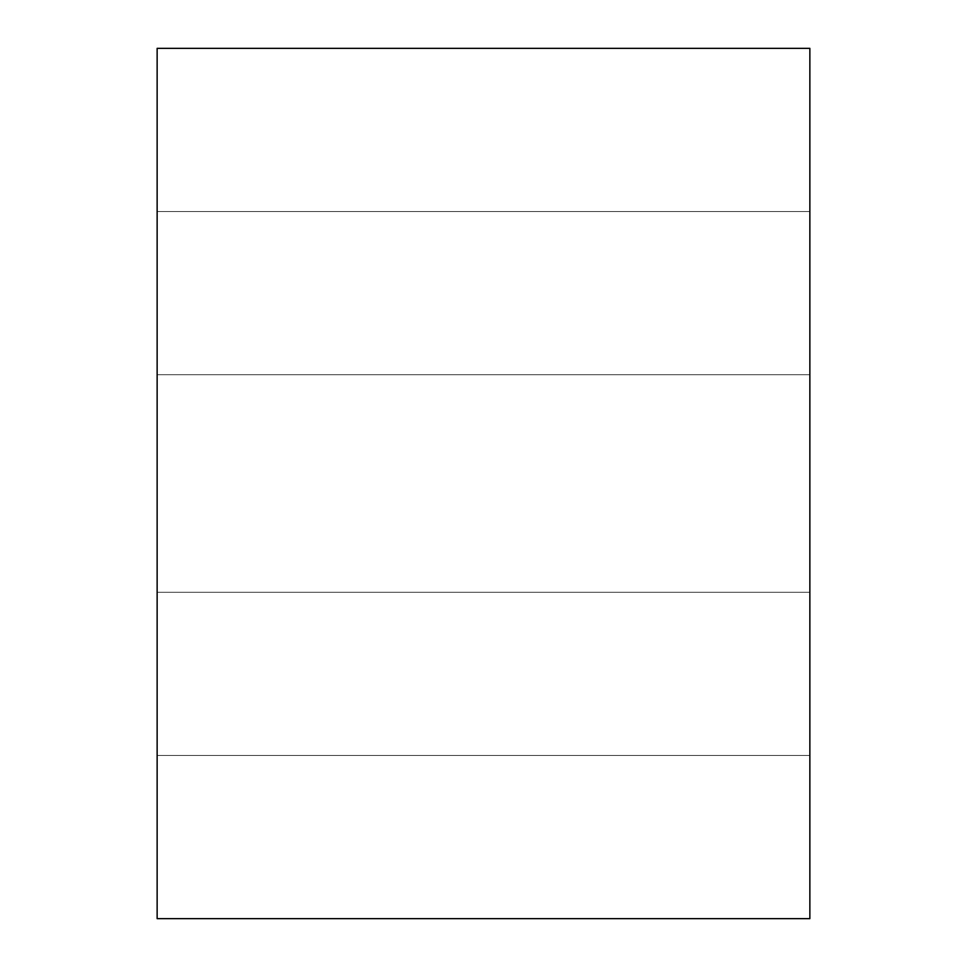 <?xml version="1.0" encoding="UTF-8"?>
<svg xmlns="http://www.w3.org/2000/svg" width="967" height="967" viewBox="0 0 967 967"><rect width="100%" height="100%" fill="white"/><g stroke="black" fill="none" stroke-linecap="round" stroke-linejoin="round"><path stroke-width="0.73" stroke-dasharray="4.83 3.63" d="M809.862 48.35L157.137 48.35L809.862 48.35L809.862 211.531L809.862 48.35L809.862 211.531L809.862 48.35L809.862 211.531L809.862 48.35L157.137 48.35L157.137 918.65L809.862 918.65L157.137 918.65L809.862 918.65L809.862 48.35L157.137 48.35L157.137 211.531L157.137 48.35L157.137 211.531L157.137 48.35L809.862 48.35L809.862 918.65L157.137 918.65L157.137 755.469L157.137 918.65L157.137 755.469L157.137 918.65L157.137 755.469L157.137 918.65L809.862 918.65L157.137 918.65L809.862 918.65L157.137 918.65L157.137 48.35L809.862 48.35L157.137 48.35L809.862 48.35L809.862 211.531L157.137 211.531L157.137 48.35L809.862 48.35L157.137 48.35L157.137 211.531L809.862 211.531L157.137 211.531L809.862 211.531L809.862 48.35L809.862 211.531L157.137 211.531L157.137 48.35L809.862 48.35L157.137 48.35L157.137 211.531L809.862 211.531L157.137 211.531L809.862 211.531L809.862 48.35L809.862 211.531L157.137 211.531L157.137 48.35L809.862 48.35L157.137 48.35L157.137 211.531L809.862 211.531L157.137 211.531L809.862 211.531L809.862 48.35L809.862 211.531L157.137 211.531L157.137 48.35L809.862 48.35L157.137 48.35L809.862 48.35L157.137 48.35L157.137 211.531L809.862 211.531L809.862 48.35L809.862 211.531L157.137 211.531L809.862 211.531L809.862 48.35L809.862 211.531L157.137 211.531L157.137 48.35L157.137 211.531L157.137 48.35L809.862 48.35L157.137 48.35L809.862 48.35L157.137 48.35L157.137 211.531L809.862 211.531L809.862 48.35L809.862 211.531L157.137 211.531L809.862 211.531L809.862 48.35L809.862 211.531L157.137 211.531L157.137 48.35L157.137 211.531L157.137 48.35L809.862 48.35L157.137 48.35L809.862 48.35L157.137 48.35L157.137 211.531L809.862 211.531L809.862 48.35L809.862 211.531L157.137 211.531L809.862 211.531L809.862 48.35M809.862 374.712L809.862 592.288L809.862 374.712L157.137 374.712L157.137 592.288L157.137 374.712L809.862 374.712L809.862 592.288L157.137 592.288L157.137 374.712L809.862 374.712L157.137 374.712L157.137 592.288L809.862 592.288L157.137 592.288L809.862 592.288L809.862 374.712L809.862 592.288L157.137 592.288L157.137 374.712L809.862 374.712L157.137 374.712L809.862 374.712L157.137 374.712L157.137 592.288L809.862 592.288L809.862 374.712L809.862 592.288L157.137 592.288L809.862 592.288L809.862 374.712M157.137 918.65L157.137 755.469L809.862 755.469L809.862 918.65L157.137 918.65L809.862 918.65L809.862 755.469L157.137 755.469L809.862 755.469L157.137 755.469L157.137 918.65L157.137 755.469L809.862 755.469L809.862 918.65L157.137 918.65L809.862 918.65L809.862 755.469L157.137 755.469L809.862 755.469L157.137 755.469L157.137 918.65L157.137 755.469L809.862 755.469L809.862 918.65L157.137 918.65L809.862 918.65L809.862 755.469L157.137 755.469L809.862 755.469L157.137 755.469L157.137 918.65L157.137 755.469L809.862 755.469L809.862 918.65L157.137 918.65L809.862 918.65L157.137 918.65L809.862 918.65L809.862 755.469L157.137 755.469L157.137 918.65L157.137 755.469L809.862 755.469L157.137 755.469L157.137 918.65L157.137 755.469L809.862 755.469L809.862 918.65L809.862 755.469L809.862 918.65L157.137 918.65L809.862 918.65L157.137 918.65L809.862 918.65L809.862 755.469L157.137 755.469L157.137 918.65L157.137 755.469L809.862 755.469L157.137 755.469L157.137 918.65L157.137 755.469L809.862 755.469L809.862 918.65L809.862 755.469L809.862 918.65L157.137 918.65L809.862 918.65L157.137 918.65L809.862 918.65L809.862 755.469L157.137 755.469L157.137 918.65L157.137 755.469L809.862 755.469L157.137 755.469L157.137 918.65M157.137 374.712L157.137 592.288L157.137 374.712M157.137 48.35L157.137 211.531L157.137 48.35M809.862 918.65L809.862 755.469L809.862 918.65"/><path stroke-width="1.45" d="M809.862 918.65L157.137 918.65L157.137 48.35L809.862 48.35L809.862 918.65L809.862 48.35L157.137 48.35L157.137 918.65L809.862 918.65"/></g></svg>
